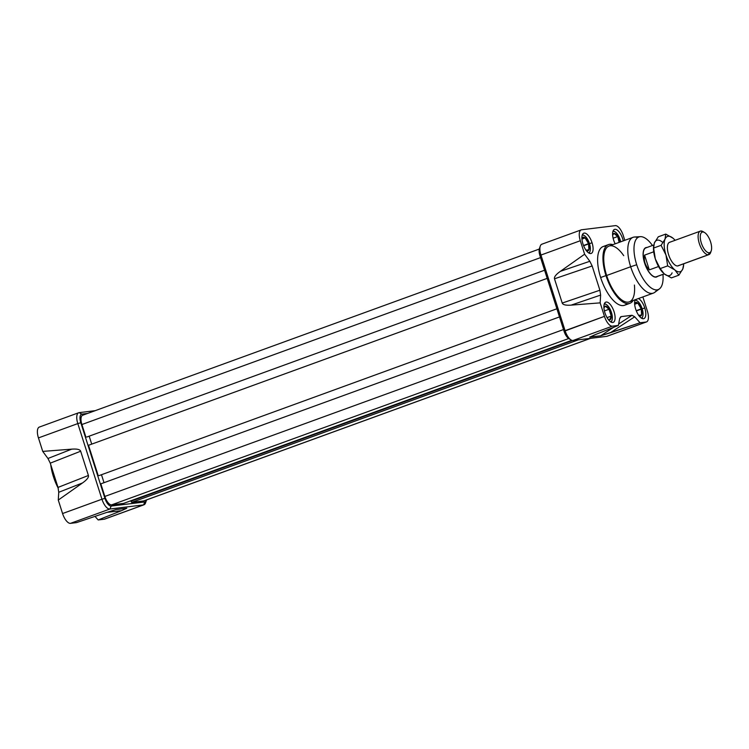 <?xml version="1.0" encoding="UTF-8"?>
<svg xmlns="http://www.w3.org/2000/svg" width="749" height="749" viewBox="0 0 749 749"><rect width="100%" height="100%" fill="white"/><g stroke="black" fill="none" stroke-linecap="round" stroke-linejoin="round"><path stroke-width="1.12" d="M615.304 225.646L581.627 229.774A10.935 4.56 70 0 0 581.196 229.877A10.935 4.56 70 0 0 580.316 240.729A10.935 4.56 -110 0 1 581.627 229.774L615.304 225.646A10.935 4.56 -110 0 1 623.243 235.458A10.935 4.56 70 0 0 615.304 225.646M643.073 297.596L647.37 311.088L643.073 297.596M581.196 229.877L541.827 244.211A10.935 4.56 70 0 0 540.282 246.065A10.935 4.56 70 0 0 540.947 255.053L565.083 330.674A10.935 4.56 70 0 0 571.066 339.962A10.935 4.56 70 0 0 573.013 340.495L606.69 336.357L646.069 322.033A10.935 4.56 70 0 0 646.49 321.93A10.935 4.56 70 0 0 647.37 311.088A10.935 4.56 -110 0 1 646.069 322.033L640.058 322.763L634.712 316.79L632.025 315.282L634.712 316.79L610.117 332.865L600.595 335.824L589.735 337.013M621.221 316.602L632.025 315.282L618.655 324.017L632.025 315.282L621.221 316.602L619.666 318.643L620.649 316.818M618.393 325.422L619.666 318.643L618.393 325.422L612.392 326.161A10.935 4.56 -110 0 1 604.452 316.35A10.935 4.56 70 0 0 612.392 326.161L573.013 340.495L612.392 326.161L618.393 325.422L595.071 334.709L618.393 325.422M571.066 339.962L568.772 338.576A8.595 3.586 -110 0 1 564.072 331.283L604.452 316.35L600.155 302.868L600.623 295.087L599.893 290.219L600.623 295.087L571.15 305.124C565.86 305.498 562.883 304.815 562.227 303.055L554.485 278.797C553.998 276.971 555.955 274.48 560.364 271.335L584.623 254.211L589.837 261.289L592.15 265.961L589.837 261.289L584.623 254.211L580.316 240.729L540.947 255.053L580.316 240.729L584.623 254.211L560.364 271.335C555.955 274.48 553.998 276.971 554.485 278.797L562.227 303.055C562.883 304.815 565.86 305.498 571.15 305.124L600.155 302.868L600.623 295.087L571.15 305.124L600.155 302.868L604.452 316.35L565.083 330.674L540.947 255.053A10.935 4.56 70 0 1 542.257 244.108M599.893 290.219L592.15 265.961L554.485 278.797L592.15 265.961L599.893 290.219L562.227 303.055L599.893 290.219M624.797 240.326L623.243 235.458L624.797 240.326M635.648 309.056A10.786 4.494 -110 0 1 635.171 299.731A10.786 4.494 -110 0 0 635.648 309.056A10.786 4.494 70 0 0 643.466 318.728A10.786 4.494 70 0 0 644.758 307.933A10.786 4.494 -110 0 1 643.887 318.625A10.786 4.494 -110 0 1 635.648 309.056M644.758 307.933A10.786 4.494 -110 0 0 638.42 298.551A10.786 4.494 -110 0 1 644.758 307.933L642.202 308.869M592.047 242.751A10.786 4.494 -110 0 1 591.176 253.443A10.786 4.494 -110 0 1 582.937 243.874A10.786 4.494 -110 0 1 583.808 233.182A10.786 4.494 -110 0 1 592.047 242.751A10.786 4.494 -110 0 1 590.755 253.546A10.786 4.494 -110 0 1 582.937 243.874A10.786 4.494 70 0 1 584.229 233.079A10.786 4.494 70 0 1 592.047 242.751L589.491 243.678M608.497 244.595L603.16 246.543A31.252 13.023 70 0 0 600.642 277.523A31.252 13.023 70 0 0 624.535 305.274L629.872 303.326A31.252 13.023 -110 0 1 605.978 275.585A31.252 13.023 -110 0 1 608.497 244.595A31.252 13.023 -110 0 1 612.851 244.67A31.252 13.023 -110 0 0 605.978 275.585L600.642 277.523A31.252 13.023 70 0 0 626.941 303.588M614.929 229.316A10.786 4.494 -110 0 0 615.163 243.837A10.786 4.494 -110 0 1 614.508 229.409A10.786 4.494 -110 0 1 614.929 229.316A10.786 4.494 -110 0 1 623.28 240.878A10.786 4.494 70 0 0 614.929 229.316L614.124 229.606M606.231 302.034A10.786 4.494 -110 0 1 613.89 311.219A10.786 4.494 -110 0 1 613.188 322.398A10.786 4.494 -110 0 1 612.766 322.491A10.786 4.494 -110 0 1 605.098 313.316A10.786 4.494 -110 0 1 605.81 302.137A10.786 4.494 -110 0 1 606.231 302.034A10.786 4.494 -110 0 1 614.049 311.706A10.786 4.494 -110 0 1 612.766 322.491A10.786 4.494 70 0 1 604.939 312.82A10.786 4.494 70 0 1 606.231 302.034L605.426 302.324M589.791 337.144L595.071 334.709L589.791 337.144L600.595 335.824L640.058 322.763L634.712 316.79L610.117 332.865L640.058 322.763L646.069 322.033L606.69 336.357A10.935 4.56 70 0 0 607.121 336.254L646.49 321.93M605.978 275.585A31.252 13.023 -110 0 0 633.158 300.471A31.252 13.023 -110 0 1 629.872 303.326M659.401 288.908A28.013 11.675 -110 0 1 636.706 264.725A28.013 11.675 -110 0 0 653.933 289.432A28.013 11.675 -110 0 0 662.977 274.406A28.013 11.675 -110 0 1 659.401 288.908L654.71 292.382A29.688 12.377 -110 0 1 653.362 293.112L629.338 301.856A29.688 12.377 -110 0 1 606.643 275.501A29.688 12.377 -110 0 1 609.031 246.065L633.055 237.321A29.688 12.377 -110 0 1 634.562 237.012L640.386 236.665A28.013 11.675 -110 0 1 652.454 245.475A28.013 11.675 -110 0 0 636.613 238.688A28.013 11.675 -110 0 0 636.706 264.725A28.013 11.675 -110 0 1 640.386 236.665M653.362 293.112A29.688 12.377 -110 0 1 630.667 266.756A29.688 12.377 -110 0 1 633.055 237.321M539.945 247.619A8.595 3.586 70 0 0 539.935 255.662L564.072 331.283L539.935 255.662A8.595 3.586 -110 0 1 539.411 248.602L540.282 246.065M78.692 412.746A10.935 4.56 -110 0 0 77.812 423.588L80.808 422.736L104.935 498.366A8.595 3.586 70 0 0 111.17 506.071L109.878 509.03A10.935 4.56 -110 0 1 101.948 499.218L62.57 513.542L58.272 500.06L58.74 492.28L58.01 487.412L88.41 475.475L80.667 451.216L50.267 463.154L47.955 458.482L42.74 451.404L47.955 458.482L71.745 449.147C77.035 448.763 80.012 449.456 80.667 451.216L50.267 463.154L58.01 487.412L50.267 463.154L47.955 458.482L71.745 449.147L42.74 451.404L71.745 449.147C77.035 448.763 80.012 449.456 80.667 451.216L88.41 475.475C88.897 477.3 86.931 479.781 82.53 482.936L58.272 500.06L62.57 513.542A10.935 4.56 -110 0 0 70.509 523.354L109.878 509.03L70.509 523.354L76.51 522.615L70.509 523.354A10.935 4.56 -110 0 1 62.57 513.542L101.948 499.218L77.812 423.588L80.808 422.736A8.595 3.586 70 0 1 81.838 414.141L87.614 413.429L81.838 414.141A8.595 3.586 70 0 0 80.808 422.736L104.935 498.366A8.595 3.586 70 0 0 111.17 506.071L144.847 501.942A8.595 3.586 70 0 0 146.401 500.398L145.531 502.935A10.935 4.56 -110 0 1 143.986 504.789A10.935 4.56 -110 0 1 143.555 504.892L109.878 509.03A10.935 4.56 -110 0 1 101.948 499.218L77.812 423.588A10.935 4.56 -110 0 1 79.122 412.643L95.198 410.667L79.122 412.643A10.935 4.56 -110 0 0 78.692 412.746L39.322 427.07A10.935 4.56 -110 0 0 38.442 437.912A10.935 4.56 -110 0 1 39.744 426.967M42.74 451.404L38.442 437.912L42.74 451.404M143.986 504.789L104.617 519.123A10.935 4.56 -110 0 1 104.186 519.226L98.185 519.956L104.186 519.226L143.555 504.892L104.186 519.226A10.935 4.56 -110 0 0 105.01 518.926M98.185 519.956L94.983 516.389L98.185 519.956L121.497 510.678L98.185 519.956M50.735 464.614A31.252 13.023 70 0 0 58.272 488.311A31.252 13.023 70 0 1 50.735 464.614M126.787 508.243L121.497 510.678L126.787 508.243L115.983 509.563L106.452 512.522L115.983 509.563L126.796 508.243M106.452 512.522L76.51 522.615L106.452 512.522M146.401 500.398A8.595 3.586 70 0 0 146.532 499.939A8.595 3.586 70 0 1 144.847 501.942L143.555 504.892L144.847 501.942L111.17 506.071L109.878 509.03L143.555 504.892A10.935 4.56 -110 0 0 145.868 501.381M571.768 340.308L123.632 503.394L111.648 504.863A9.372 3.904 -110 0 1 104.841 496.447A9.372 3.904 70 0 0 111.648 504.863L568.697 338.539L111.648 504.863L123.669 503.384L571.777 340.308L123.697 503.365M590.615 338.333L144.033 500.847A9.372 3.904 -110 0 1 143.668 500.931L131.684 502.401L578.443 339.821L131.684 502.401L130.925 501.212L572.554 340.495L130.869 500.763L131.684 502.401L143.668 500.931A9.372 3.904 70 0 0 144.37 500.678M100.825 483.845L104.841 496.447L563.51 329.541L104.841 496.447L100.825 483.845L559.494 316.93L100.825 483.845M101.48 474.726L104.017 482.684L101.48 474.726M99.14 475.578L556.891 308.775L99.14 475.578M88.513 445.29L547.182 278.375L88.513 445.29L98.222 475.69L88.513 445.29M89.178 436.171L91.715 444.129L89.178 436.171M86.837 437.023L544.579 270.22L86.837 437.023M83.017 415.152A9.372 3.904 70 0 0 81.894 424.533L540.563 257.619L81.894 424.533L85.91 437.135L81.894 424.533A9.372 3.904 -110 0 1 82.643 415.236L539.28 249.061M711.232 250.812L710.651 252.497A12.499 5.206 -110 0 1 708.882 254.623A12.499 5.206 -110 0 1 708.395 254.735L709.256 252.769A10.935 4.56 -110 0 1 701.317 242.957A10.935 4.56 -110 0 1 702.628 232.012A10.935 4.56 70 0 0 701.317 242.957A10.935 4.56 70 0 0 709.256 252.769A10.935 4.56 70 0 0 711.232 250.812A10.935 4.56 70 0 0 710.221 240.832A10.935 4.56 70 0 0 704.575 232.546A10.935 4.56 70 0 0 702.628 232.012L700.821 231.01A12.499 5.206 -110 0 1 703.049 231.619L704.575 232.546M710.904 251.552A12.499 5.206 -110 0 1 708.395 254.735A12.499 5.206 -110 0 1 699.51 244.09A12.499 5.206 -110 0 1 700.334 231.132A12.499 5.206 -110 0 1 700.821 231.01A12.499 5.206 70 0 0 699.323 243.528A12.499 5.206 70 0 0 708.395 254.735L677.555 265.961M646.481 247.479A15.626 6.516 70 0 0 645.872 247.619A15.626 6.516 70 0 0 644.852 263.826A15.626 6.516 70 0 0 655.946 277.13A15.626 6.516 70 0 0 656.564 276.99A15.626 6.516 70 0 0 657.538 276.381A15.626 6.516 -110 0 1 655.946 277.13A15.626 6.516 -110 0 1 644.617 263.114A15.626 6.516 -110 0 1 646.481 247.479A15.626 6.516 -110 0 1 647.014 247.46A15.626 6.516 70 0 0 646.481 247.479M653.727 245.017L645.956 247.844A15.392 6.413 70 0 0 644.945 263.798A15.392 6.413 70 0 0 655.881 276.915A15.392 6.413 70 0 0 656.48 276.765L664.297 273.919M658.549 266.522L649.299 269.883C645.179 265.614 643.606 260.689 644.58 255.128L653.708 251.804L644.58 255.128L649.299 269.883C645.179 265.614 643.606 260.689 644.58 255.128L649.299 269.883L658.549 266.522M613.356 231.375A9.372 3.904 70 0 1 620.696 241.815A9.372 3.904 70 0 0 615.032 231.834A9.372 3.904 70 0 0 613.356 231.375A9.372 3.904 70 0 0 612.907 231.497A9.372 3.904 -110 0 1 613.356 231.375L613.01 231.179M612.626 234.989A7.218 3.005 -110 0 1 612.682 234.783A7.218 3.005 -110 0 1 614.011 233.426A7.218 3.005 -110 0 1 617.738 236.525A7.218 3.005 -110 0 1 619.788 242.152A7.218 3.005 -110 0 0 617.738 236.525L614.011 233.426L612.635 235.177L614.011 233.426A7.218 3.005 -110 0 1 617.738 236.525L614.011 233.426A7.218 3.005 -110 0 0 612.626 234.989M614.657 231.628A10.158 4.232 -110 0 0 613.113 230.907A10.158 4.232 -110 0 1 614.264 231.366L615.032 231.834M619.133 242.386L617.738 236.525L619.133 242.386M642.736 316.443A9.372 3.904 70 0 1 641.322 318.063A9.372 3.904 70 0 0 642.165 308.738A9.372 3.904 70 0 0 637.034 300.78A9.372 3.904 70 0 0 634.909 300.452A9.372 3.904 -110 0 1 642.165 308.738A9.372 3.904 70 0 1 642.736 316.443L642.445 317.286A10.158 4.232 -110 0 1 641.865 318.381A10.158 4.232 -110 0 0 642.576 316.836M636.659 300.583A10.158 4.232 70 0 0 635.124 299.853A10.158 4.232 -110 0 1 636.266 300.321L637.034 300.78M637.83 303.111A7.218 3.005 -110 0 1 641.247 308.85A7.218 3.005 -110 0 1 641.621 314.973A7.218 3.005 -110 0 1 639.037 315.685A7.218 3.005 -110 0 1 638.86 315.563A7.218 3.005 -110 0 0 641.621 314.973L641.247 308.85L637.83 303.111L634.778 303.476A7.218 3.005 -110 0 1 637.83 303.111A7.218 3.005 -110 0 1 641.247 308.85A7.218 3.005 -110 0 1 641.621 314.973L641.247 308.85L637.83 303.111L634.778 303.476A7.218 3.005 -110 0 1 637.83 303.111L634.656 304.263M634.628 303.944A7.218 3.005 -110 0 1 634.684 303.738A7.218 3.005 -110 0 1 634.778 303.476A7.218 3.005 -110 0 0 634.628 303.944M641.621 314.973L638.569 315.348L641.621 314.973L639.103 315.881M610.613 321.827A9.372 3.904 70 0 0 612.027 320.207A9.372 3.904 70 0 0 611.165 311.659A9.372 3.904 70 0 0 606.325 304.553A9.372 3.904 70 0 0 604.658 304.094A9.372 3.904 70 0 0 604.209 304.216A9.372 3.904 70 0 1 604.658 304.094A9.372 3.904 -110 0 1 611.353 312.183A9.372 3.904 -110 0 1 610.613 321.827M605.96 304.356A10.158 4.232 70 0 0 604.415 303.626A10.158 4.232 -110 0 1 605.567 304.094L606.325 304.553M612.027 320.207L611.736 321.049A10.158 4.232 -110 0 1 611.156 322.145A10.158 4.232 70 0 0 611.867 320.6M611.231 316.097A7.218 3.005 -110 0 1 609.677 319.842A7.218 3.005 -110 0 1 608.328 319.458A7.218 3.005 -110 0 1 608.151 319.336A7.218 3.005 -110 0 0 609.677 319.842L611.231 316.097L609.04 309.243A7.218 3.005 -110 0 1 611.231 316.097A7.218 3.005 -110 0 1 609.677 319.842L611.231 316.097L609.04 309.243L605.304 306.144A7.218 3.005 -110 0 1 609.04 309.243A7.218 3.005 -110 0 1 611.231 316.097L607.036 317.613M603.919 307.708A7.218 3.005 -110 0 1 603.984 307.502A7.218 3.005 -110 0 1 605.304 306.144L603.937 307.895L605.304 306.144A7.218 3.005 -110 0 1 609.04 309.243L605.304 306.144A7.218 3.005 -110 0 0 603.919 307.708M608.085 319.243L609.677 319.842M588.611 252.881A9.372 3.904 70 0 0 590.025 251.252A9.372 3.904 70 0 0 589.454 243.556A9.372 3.904 70 0 0 584.323 235.598A9.372 3.904 70 0 0 582.198 235.261A9.372 3.904 70 0 1 589.454 243.556A9.372 3.904 -110 0 1 588.611 252.881M590.025 251.252L589.735 252.104A10.158 4.232 -110 0 1 589.154 253.199A10.158 4.232 70 0 0 589.866 251.645M581.917 238.753A7.218 3.005 -110 0 1 581.982 238.547A7.218 3.005 -110 0 1 582.067 238.294A7.218 3.005 -110 0 1 585.119 237.92A7.218 3.005 -110 0 1 588.536 243.668A7.218 3.005 -110 0 1 588.911 249.782A7.218 3.005 -110 0 1 586.327 250.503A7.218 3.005 -110 0 1 586.149 250.381A7.218 3.005 -110 0 0 588.911 249.782L588.536 243.668L585.119 237.92L582.067 238.294A7.218 3.005 -110 0 1 585.119 237.92A7.218 3.005 -110 0 1 588.536 243.668A7.218 3.005 -110 0 1 588.911 249.782L588.536 243.668L585.119 237.92L582.067 238.294A7.218 3.005 -110 0 0 581.917 238.753M583.948 235.401A10.158 4.232 -110 0 0 582.413 234.671A10.158 4.232 -110 0 1 583.555 235.139L584.323 235.598M588.911 249.782L585.858 250.157L588.911 249.782L586.392 250.7M678.566 265.652A12.536 5.224 -110 0 1 675.467 265.343A12.536 5.224 -110 0 1 668.604 254.697A12.536 5.224 -110 0 1 667.846 244.399A12.536 5.224 -110 0 1 670.018 242.161A12.536 5.224 -110 0 0 668.604 254.697A12.536 5.224 -110 0 0 678.566 265.652M653.54 246.796A18.753 7.818 70 0 0 655.309 258.901L653.624 248.05L661.105 245.326L665.983 255.016A18.753 7.818 -110 0 1 665.028 239.128L661.105 245.326L665.983 255.016L667.659 265.876L674.858 269.94L678.866 275.173L671.385 277.898L664.185 273.825L660.187 268.591L655.309 258.901A18.753 7.818 -110 0 1 653.503 247.404L654.345 243.013L658.277 236.806L665.749 234.081L665.028 239.128L661.105 245.326L653.624 248.05L653.549 246.421M682.788 268.975L678.866 275.173L682.788 268.975A18.753 7.818 -110 0 1 674.858 269.94L678.866 275.173L671.385 277.898L664.185 273.825L660.187 268.591L667.659 265.876L674.858 269.94A18.753 7.818 -110 0 1 665.983 255.016L667.659 265.876L660.187 268.591L655.309 258.901A18.753 7.818 70 0 0 662.537 272.252A18.753 7.818 70 0 0 662.837 272.561A18.753 7.818 70 0 1 655.309 258.901L653.624 248.05L654.345 243.013L658.277 236.806L665.749 234.081L665.028 239.128A18.753 7.818 -110 0 1 672.948 238.154L665.749 234.081L672.948 238.154A18.753 7.818 70 0 0 665.028 239.128A18.753 7.818 -110 0 0 665.983 255.016A18.753 7.818 70 0 0 674.858 269.94A18.753 7.818 70 0 0 682.788 268.975L683.631 264.575A18.753 7.818 70 0 0 683.659 263.798A18.753 7.818 -110 0 1 682.788 268.975A18.753 7.818 70 0 0 683.631 264.575M674.39 239.511L672.948 238.154A18.753 7.818 -110 0 1 675.102 240.307A18.753 7.818 70 0 0 674.596 239.736A18.753 7.818 70 0 0 672.948 238.154M637.755 237.602A29.688 12.377 70 0 0 630.667 266.756L636.706 264.725M606.091 246.271A31.252 13.023 70 0 0 600.642 277.523M623.73 255.681A29.688 12.377 70 0 0 606.653 247.75A29.688 12.377 70 0 0 606.643 275.501L630.667 266.756A29.688 12.377 -110 0 0 656.779 289.882M607.514 336.058A10.935 4.56 70 0 1 606.69 336.357L573.013 340.495A10.935 4.56 70 0 1 565.083 330.674L564.072 331.283A8.595 3.586 70 0 0 569.811 338.988M606.643 275.501A29.688 12.377 70 0 0 625.087 301.744A29.688 12.377 70 0 0 634.412 285.051M560.364 271.335L589.837 261.289L560.364 271.335M613.543 327.36L600.595 335.824L613.543 327.36M539.935 255.662L540.947 255.053L539.935 255.662M58.272 500.06L58.74 492.28L58.01 487.412L88.41 475.475C88.897 477.3 86.931 479.781 82.53 482.936L58.272 500.06M77.812 423.588L38.442 437.912L77.812 423.588M121.497 510.678L106.948 512.353L121.497 510.678M82.53 482.936L58.74 492.28L82.53 482.936M104.935 498.366L101.948 499.218L104.935 498.366M81.838 414.141L79.122 412.643L81.838 414.141M590.427 338.351L143.668 500.931L590.427 338.351M646.556 247.694A15.392 6.413 70 0 0 644.711 263.105A15.392 6.413 70 0 0 655.881 276.915L664.232 273.872M655.881 276.915A15.392 6.413 70 0 0 657.032 276.493M700.821 231.01A12.499 5.206 -110 0 1 703.854 232.19M709.256 252.769A10.935 4.56 70 0 0 710.558 241.824A10.935 4.56 70 0 0 702.628 232.012M613.113 238.21L617.738 236.525M641.125 309.197L636.332 310.938M636.229 310.676L641.247 308.85M604.415 310.929L609.04 309.243M583.621 245.756L588.414 244.005M581.945 239.081L585.119 237.92M588.536 243.668L583.518 245.494M662.275 242.039A18.753 7.818 70 0 0 654.345 243.013M664.185 273.825A18.753 7.818 70 0 0 672.106 272.861M669.241 242.442L700.334 231.132M677.798 265.932L708.882 254.623"/></g></svg>
